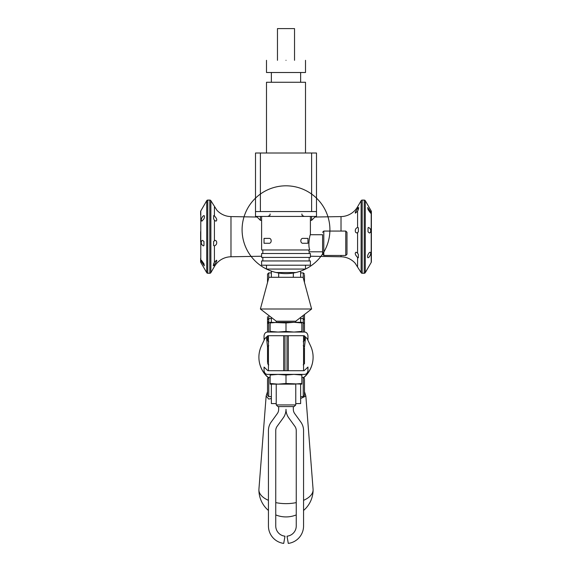 <?xml version="1.0" encoding="UTF-8"?>
<svg xmlns="http://www.w3.org/2000/svg" width="572" height="572" viewBox="0 0 572 572"><rect width="100%" height="100%" fill="white"/><g stroke="black" fill="none" stroke-linecap="round" stroke-linejoin="round"><path stroke-width="0.86" d="M255.505 211.554L316.495 211.554L316.495 216.43L255.505 216.43L255.505 153.01L311.611 153.01L311.611 211.554L260.389 211.554L260.389 153.01M260.389 216.43L260.389 220.334L261.604 220.334M311.611 216.43L311.611 220.334L310.396 220.334M311.611 220.334L315.515 216.43M316.495 211.554L316.495 153.01L311.611 153.01M260.389 220.334L256.485 216.43M278.678 277.291L278.678 272.537M293.322 277.291L293.322 272.537M271.364 277.291L271.364 271.121M271.364 322.301L271.364 317.446M300.636 322.301L300.636 317.446M300.636 277.291L300.636 271.121M268.754 277.928L268.754 272.901L267.532 274.124L267.532 282.461M267.532 362.619L267.532 346.818L267.532 362.619M304.468 347.847L304.468 363.649L304.468 347.847M304.468 275.153L304.468 282.461L304.468 275.153M283.712 335.714L268.44 335.714L268.44 370.72L303.56 370.72L303.56 335.714L287.015 335.714L287.015 370.72L288.288 370.72L288.288 335.714L283.712 335.714L283.712 370.72L284.985 370.72L284.985 335.714L283.712 335.714M264.9 338.517L261.411 345.953A27.098 26.77 -0 0 0 268.282 377.463M303.718 377.463A27.098 26.77 -0 0 0 310.589 345.953L307.1 338.517M305.591 337.015L304.468 347.018M267.532 347.018L266.409 337.008M300.636 384.134L300.636 403.582L295.76 403.582M276.24 403.582L271.364 403.582L271.364 384.134M304.468 314.5L304.468 331.574M304.468 379.293L304.468 395.416L304.468 379.293M267.532 316.724L267.532 331.574M267.532 394.716L267.532 378.585L267.532 394.716M304.097 335.714L307.958 339.375L307.958 335.714C307.5 333.24 306.285 332.017 304.297 332.053L267.703 332.053C265.715 332.017 264.5 333.24 264.042 335.714L264.042 339.375L267.903 335.714M277.434 322.301L301.859 322.301L301.859 322.894M270.141 322.301L270.141 322.958L270.141 322.301L286 322.958L293.929 322.301L301.859 322.958L301.859 322.301M301.859 331.467L301.859 332.053L301.859 331.402L293.929 332.053L286 331.402L278.071 332.053L270.141 331.402L270.141 332.053L270.141 322.958L278.071 322.301M286 331.402L286 322.958M301.859 331.402L301.859 322.958M304.097 370.72L307.958 367.06L307.958 370.72C307.5 373.201 306.285 374.417 304.297 374.381L267.703 374.381C265.715 374.417 264.5 373.201 264.042 370.72L264.042 367.06L267.903 370.72M294.566 384.134L270.141 384.134L270.141 383.547M301.859 384.134L301.859 383.483L301.859 384.134L286 383.483L278.071 384.134L270.141 383.483L270.141 384.134M270.141 374.975L270.141 374.381L270.141 375.039L278.071 374.381L286 375.039L293.929 374.381L301.859 375.039L301.859 374.381L301.859 383.483L293.929 384.134M270.141 375.039L270.141 383.483M286 375.039L286 383.483M311.611 309.002L260.389 309.002L268.926 277.291L303.074 277.291L311.611 309.002L295.76 321.199L295.76 322.301M260.389 309.002L276.24 321.199L295.76 321.199M295.76 384.134L295.76 404.926L276.24 404.926L276.24 384.134M276.24 404.926L277.892 406.578L294.108 406.578L295.76 404.926M278.678 406.578L278.678 409.323A7.322 7.322 0 0 1 277.291 413.62L271.221 421.993A14.636 14.636 0 0 0 268.44 430.58L268.44 525.983A17.56 17.56 0 0 0 283.712 543.4L284.985 536.178A10.246 10.246 0 0 1 275.754 525.983L275.754 430.58A7.322 7.322 0 0 1 277.148 426.29L283.219 417.91A14.636 14.636 0 0 0 286 409.323A14.636 14.636 0 0 0 288.781 417.91L294.852 426.29A7.322 7.322 0 0 1 296.246 430.58L296.246 525.983A10.246 10.246 0 0 1 287.015 536.178L288.288 543.4A17.56 17.56 0 0 0 303.56 525.983L303.56 430.58A14.636 14.636 0 0 0 300.779 421.993L294.709 413.62A7.322 7.322 0 0 1 293.322 409.323L293.322 406.578M271.364 398.534L268.711 399.049L266.144 396.046L258.923 489.282A27.098 13.807 0 0 0 258.901 489.825A27.098 13.807 0 0 0 262.219 496.446A27.098 13.807 0 0 0 268.44 500.336M275.754 502.609A27.098 13.807 0 0 0 296.246 502.609M303.56 500.336A27.098 13.807 0 0 0 313.098 489.825A27.098 13.807 0 0 0 313.077 489.282L305.856 396.046L300.636 398.541M304.468 391.634L305.856 396.046M266.144 396.046L267.532 391.641M304.468 324.631L304.468 332.06L304.468 324.631M304.468 335.886L304.468 340.562L304.468 335.886M267.532 339.661L267.532 335.886L267.532 339.661M267.532 332.06L267.532 323.731L267.532 332.06M294.537 60.31L294.537 28.6L277.463 28.6L277.463 60.31M286 60.31C260.825 60.31 260.825 60.31 286 60.31C311.175 60.31 311.175 60.31 286 60.31M305.512 60.31L305.512 72.508L266.488 72.508L266.488 60.31M266.488 153.01L266.488 82.268L305.512 82.268L305.512 153.01M261.604 216.43L261.604 249.971L309.817 249.971C307.643 245.524 309.96 234.27 310.396 234.727L322.594 234.727L322.594 254.24L322.594 234.727M309.817 249.971C307.643 245.524 309.96 234.27 310.396 234.727L310.396 216.43M303.346 243.264C299.985 243.865 299.985 237.788 303.346 238.388L307.958 238.388L307.958 243.264L303.346 243.264M268.654 238.388C272.015 237.78 272.015 243.865 268.654 243.264L264.042 243.264L264.042 238.388L268.654 238.388M308.565 249.971L309.173 251.802L322.594 251.802M286 253.51L310.396 253.51L310.396 257.414L261.604 257.414L261.604 253.51L286 253.51M323.809 231.067L323.809 255.462L345.767 255.462L345.767 231.067L323.809 231.067L322.594 232.289M322.594 254.24L323.809 255.462M346.982 254.24L346.982 232.289L346.982 254.24L345.767 255.462M346.982 232.289L345.767 231.067M286 260.946L310.396 260.946L310.396 265.215L261.604 265.215L261.604 260.946L286 260.946M266.488 269.062L305.512 269.062A43.908 43.908 0 0 1 295.76 272.537L276.24 272.537A43.908 43.908 0 0 0 327.956 216.767A43.908 43.908 0 0 0 253.804 199.871A43.908 43.908 0 0 0 276.24 272.537A43.908 43.908 0 0 0 327.956 216.767A43.908 43.908 0 0 0 253.804 199.871A43.908 43.908 0 0 0 276.24 272.537A43.908 43.908 0 0 1 266.488 269.062L266.488 265.215M355.384 213.142C354.94 212.712 355.67 211.24 357.579 208.73L358.723 207.529L358.379 209.545L357.579 211.147L355.384 213.142M355.627 232.346C354.812 230.051 355.462 228.421 357.579 227.434L358.379 227.792L358.379 231.846L356.921 233.04L355.627 232.346M356.07 252.18L357.579 253.103L358.379 254.547L358.308 257.793L357.579 257.421C355.133 254.862 354.626 253.117 356.07 252.18L356.07 252.18M341.019 255.462L341.019 256.771A19.512 19.512 0 0 1 355.112 263.149L361.125 272.658A1.223 1.223 0 0 0 362.176 273.266L362.176 200.086A1.223 1.223 0 0 0 361.125 200.7L361.125 272.658M314.907 217.038L341.019 216.588A19.512 19.512 0 0 0 357.579 206.835L361.125 200.7M365.286 272.658L371.214 262.398L371.214 210.961L365.286 200.7A1.223 1.223 0 0 0 364.235 200.086L364.235 273.266A1.223 1.223 0 0 0 365.286 272.658L365.286 200.7M370.127 252.18L370.785 253.232L370.356 255.076L369.24 257L368.103 257.793C367.388 257.564 367.367 256.478 368.032 254.547L369.24 252.638L370.127 252.18M369.441 233.04L368.032 231.846L368.032 227.792L368.733 227.427L370.356 228.922L370.785 230.852L370.356 232.482L369.441 233.04M370.606 213.142L368.032 209.545L367.689 207.529L370.356 211.454L370.606 213.142M371.214 210.961A1.223 1.223 0 0 1 371.378 211.568L371.378 261.79A1.223 1.223 0 0 1 371.214 262.398M371.378 236.679L371.378 258.415M216.616 260.217C217.06 260.646 216.33 262.112 214.421 264.629L213.277 265.823L213.621 263.814L214.421 262.212L216.616 260.217M216.373 241.012C217.188 243.3 216.538 244.938 214.421 245.917L213.621 245.56L213.621 241.513L215.079 240.311L216.373 241.012M215.93 221.178L214.421 220.256L213.621 218.811L213.692 215.565L214.421 215.93C216.867 218.49 217.374 220.241 215.93 221.178L215.93 221.178M261.604 256.235L230.981 256.771L230.981 216.588A19.512 19.512 0 0 1 216.888 210.21L210.875 200.7A1.223 1.223 0 0 0 209.824 200.086L209.824 273.266A1.223 1.223 0 0 0 210.875 272.658L210.875 200.7M230.981 256.771A19.512 19.512 0 0 0 214.421 266.523L210.875 272.658M206.714 200.7L200.786 210.961L200.786 262.398L206.714 272.658A1.223 1.223 0 0 0 207.765 273.266L207.765 200.086A1.223 1.223 0 0 0 206.714 200.7L206.714 272.658M201.873 221.178L201.215 220.127L201.644 218.275L202.76 216.359L203.897 215.565C204.612 215.794 204.633 216.874 203.968 218.811L201.873 221.178M202.559 240.311L203.968 241.513L203.968 245.56L203.267 245.924L201.644 244.43L201.215 242.499L201.644 240.869L202.559 240.311M201.394 260.217L203.968 263.814L204.311 265.823L201.644 261.897L201.394 260.217M200.622 214.943L200.622 211.568A1.223 1.223 0 0 1 200.786 210.961M200.622 258.415L200.622 261.79A1.223 1.223 0 0 0 200.786 262.398M200.622 231.674L200.622 241.677M300.636 272.901L303.246 272.901L303.246 277.928M303.246 315.444L303.246 332.053M301.859 377.37L303.246 377.37L303.246 396.639L304.468 395.416M268.754 315.444L268.754 332.053M270.141 377.37L268.754 377.37L268.754 396.639L271.364 396.639M341.019 216.588L341.019 231.067M357.579 208.73L357.579 206.835M357.579 227.434L357.579 211.147M357.579 253.103L357.579 232.84M357.579 266.402L357.579 257.421M214.421 264.629L214.421 266.523M214.421 245.917L214.421 262.212M214.421 220.256L214.421 240.519M214.421 206.957L214.421 215.93M268.754 272.901L271.364 272.901M268.754 345.595L267.532 346.818M268.754 364.864L267.532 363.649M303.246 364.864L304.468 363.649M303.246 345.595L304.468 346.818M303.246 272.901L304.468 274.124M258.901 357.207A27.098 27.098 0 0 0 268.096 377.556M303.904 377.556A27.098 27.098 0 0 0 313.098 357.207M300.636 318.561L303.246 318.561L304.468 319.784M300.636 396.639L303.246 396.639M267.532 319.784L268.754 318.561L271.364 318.561M303.246 377.37L304.468 378.585M268.754 377.37L267.532 378.585M268.754 396.639L267.532 395.416M276.24 321.199L276.24 322.301M258.901 489.825A27.098 27.098 0 0 0 268.44 510.467M275.754 514.914A27.098 27.098 0 0 0 296.246 514.914M303.56 510.467A27.098 27.098 0 0 0 313.098 489.825M301.859 322.508L303.246 322.508L304.468 323.731M267.532 323.731L268.754 322.508L270.141 322.508M303.246 341.784L304.468 340.562M268.754 322.579L267.532 321.357M268.754 341.784L267.532 340.562M271.364 72.508L271.364 82.268M300.636 72.508L300.636 82.268M301.859 213.992C302.588 214.836 300.464 214.843 304.297 216.43M270.141 213.992C269.412 214.836 271.536 214.843 267.703 216.43M309.173 253.51L309.173 251.802M262.827 253.51L262.827 249.971M262.827 260.946L262.827 257.414M309.173 260.946L309.173 257.414M305.512 265.215L305.512 269.062M295.76 272.537A43.908 43.908 0 0 0 318.196 199.871A43.908 43.908 0 0 0 244.044 216.767A43.908 43.908 0 0 0 295.76 272.537A43.908 43.908 0 0 0 318.196 199.871A43.908 43.908 0 0 0 244.044 216.767A43.908 43.908 0 0 0 295.76 272.537M310.396 256.235L341.019 256.771M362.176 200.086L364.235 200.086M362.176 273.266L364.235 273.266M257.093 217.038L230.981 216.588M209.824 273.266L207.765 273.266M209.824 200.086L207.765 200.086"/></g></svg>
